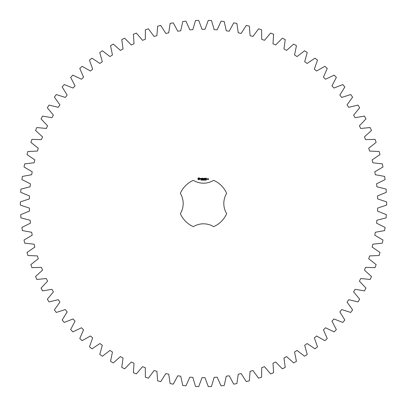 <?xml version="1.0" encoding="UTF-8"?>
<svg xmlns="http://www.w3.org/2000/svg" width="407" height="407" viewBox="0 0 407 407"><rect width="100%" height="100%" fill="white"/><g stroke="black" fill="none" stroke-linecap="round" stroke-linejoin="round"><path stroke-width="0.61" d="M386.65 205.097L386.65 201.903L377.64 198.906L377.533 195.935L386.314 192.318L386.09 189.128L376.892 186.767L376.582 183.816L385.088 179.594L384.646 176.424L375.305 174.715L374.786 171.79L382.982 166.987L382.315 163.858L372.878 162.8L372.156 159.915L379.996 154.553L379.115 151.48L369.627 151.083L368.706 148.26L376.149 142.364L375.056 139.357L365.562 139.626L364.453 136.869L371.469 130.469L370.167 127.544L360.714 128.475L359.412 125.804L365.964 118.93L364.463 116.102L355.097 117.689L353.612 115.115L359.666 107.804L357.972 105.087L348.743 107.326L347.079 104.864L352.61 97.141L350.732 94.551L341.682 97.426L339.85 95.085L344.831 87.001L342.77 84.549L333.944 88.049L331.954 85.836L336.36 77.422L334.137 75.122L325.575 79.228L323.433 77.167L327.238 68.462L324.862 66.321L316.605 71.016L314.331 69.109L317.521 60.16L314.998 58.191L307.092 63.451L304.685 61.701L307.244 52.554L304.589 50.768L297.069 56.563L294.546 54.991L296.459 45.686L293.691 44.088L286.589 50.397L283.964 48.998L285.226 39.586L282.351 38.187L275.707 44.974L272.995 43.763L273.59 34.285L270.624 33.089L264.474 40.324L261.681 39.306L261.62 29.808L258.577 28.821L252.94 36.467L250.086 35.648L249.359 26.175L246.255 25.402L241.168 33.425L238.263 32.804L236.879 23.413L233.73 22.853L229.212 31.212L226.272 30.795L224.237 21.52L221.052 21.184L217.135 29.838L214.168 29.63L211.492 20.518L208.292 20.406L204.986 29.309L202.014 29.309L198.708 20.406L195.508 20.518L192.832 29.63L189.865 29.838L185.948 21.184L182.763 21.52L180.728 30.795L177.788 31.212L173.27 22.853L170.121 23.413L168.737 32.804L165.832 33.425L160.745 25.402L157.641 26.175L156.914 35.648L154.06 36.467L148.423 28.821L145.38 29.808L145.319 39.306L142.526 40.324L136.376 33.089L133.41 34.285L134.005 43.763L131.293 44.974L124.649 38.187L121.774 39.586L123.036 48.998L120.411 50.397L113.309 44.088L110.541 45.686L112.454 54.991L109.931 56.563L102.411 50.768L99.756 52.554L102.315 61.701L99.908 63.451L92.002 58.191L89.479 60.16L92.669 69.109L90.395 71.016L82.138 66.321L79.762 68.462L83.567 77.167L81.425 79.228L72.863 75.122L70.64 77.422L75.046 85.836L73.056 88.049L64.23 84.549L62.169 87.001L67.15 95.085L65.318 97.426L56.268 94.551L54.39 97.141L59.921 104.864L58.257 107.326L49.028 105.087L47.334 107.804L53.388 115.115L51.903 117.689L42.537 116.102L41.036 118.93L47.588 125.804L46.286 128.475L36.834 127.544L35.531 130.469L42.547 136.869L41.438 139.626L31.944 139.357L30.851 142.364L38.294 148.26L37.373 151.083L27.885 151.48L27.004 154.553L34.844 159.915L34.122 162.8L24.685 163.858L24.018 166.987L32.214 171.79L31.695 174.715L22.354 176.424L21.912 179.594L30.418 183.816L30.108 186.767L20.91 189.128L20.686 192.318L29.467 195.935L29.36 198.906L20.35 201.903L20.35 205.097L29.36 208.094L29.467 211.065L20.686 214.682L20.91 217.872L30.108 220.233L30.418 223.184L21.912 227.406L22.354 230.576L31.695 232.285L32.214 235.21L24.018 240.013L24.685 243.142L34.122 244.2L34.844 247.085L27.004 252.447L27.885 255.52L37.373 255.917L38.294 258.74L30.851 264.636L31.944 267.643L41.438 267.374L42.547 270.131L35.531 276.531L36.834 279.456L46.286 278.525L47.588 281.196L41.036 288.07L42.537 290.898L51.903 289.311L53.388 291.885L47.334 299.196L49.028 301.913L58.257 299.674L59.921 302.136L54.39 309.859L56.268 312.449L65.318 309.574L67.15 311.915L62.169 319.999L64.23 322.451L73.056 318.951L75.046 321.164L70.64 329.578L72.863 331.878L81.425 327.772L83.567 329.833L79.762 338.538L82.138 340.679L90.395 335.984L92.669 337.891L89.479 346.84L92.002 348.809L99.908 343.549L102.315 345.299L99.756 354.446L102.411 356.232L109.931 350.437L112.454 352.009L110.541 361.314L113.309 362.912L120.411 356.603L123.036 358.002L121.774 367.414L124.649 368.813L131.293 362.027L134.005 363.237L133.41 372.715L136.376 373.911L142.526 366.676L145.319 367.694L145.38 377.192L148.423 378.179L154.06 370.533L156.914 371.352L157.641 380.825L160.745 381.598L165.832 373.575L168.737 374.196L170.121 383.587L173.27 384.147L177.788 375.788L180.728 376.205L182.763 385.48L185.948 385.816L189.865 377.162L192.832 377.37L195.508 386.482L198.708 386.594L202.014 377.691L204.986 377.691L208.292 386.594L211.492 386.482L214.168 377.37L217.135 377.162L221.052 385.816L224.237 385.48L226.272 376.205L229.212 375.788L233.73 384.147L236.879 383.587L238.263 374.196L241.168 373.575L246.255 381.598L249.359 380.825L250.086 371.352L252.94 370.533L258.577 378.179L261.62 377.192L261.681 367.694L264.474 366.676L270.624 373.911L273.59 372.715L272.995 363.237L275.707 362.027L282.351 368.813L285.226 367.414L283.964 358.002L286.589 356.603L293.691 362.912L296.459 361.314L294.546 352.009L297.069 350.437L304.589 356.232L307.244 354.446L304.685 345.299L307.092 343.549L314.998 348.809L317.521 346.84L314.331 337.891L316.605 335.984L324.862 340.679L327.238 338.538L323.433 329.833L325.575 327.772L334.137 331.878L336.36 329.578L331.954 321.164L333.944 318.951L342.77 322.451L344.831 319.999L339.85 311.915L341.682 309.574L350.732 312.449L352.61 309.859L347.079 302.136L348.743 299.674L357.972 301.913L359.666 299.196L353.612 291.885L355.097 289.311L364.463 290.898L365.964 288.07L359.412 281.196L360.714 278.525L370.167 279.456L371.469 276.531L364.453 270.131L365.562 267.374L375.056 267.643L376.149 264.636L368.706 258.74L369.627 255.917L379.115 255.52L379.996 252.447L372.156 247.085L372.878 244.2L382.315 243.142L382.982 240.013L374.786 235.21L375.305 232.285L384.646 230.576L385.088 227.406L376.582 223.184L376.892 220.233L386.09 217.872L386.314 214.682L377.533 211.065L377.64 208.094L386.65 205.097M193.35 180.342A25.285 25.285 0 0 0 180.342 193.35A19.511 19.511 0 0 1 180.342 213.65A25.285 25.285 0 0 0 193.35 226.658A19.511 19.511 0 0 1 213.65 226.658A25.285 25.285 0 0 0 226.658 213.65A19.511 19.511 0 0 1 226.658 193.35A25.285 25.285 0 0 0 213.65 180.342A19.511 19.511 0 0 1 193.35 180.342M198.504 177.869L197.929 178.439L197.929 179.141L198.504 179.716L199.206 179.716L199.776 179.141L199.776 178.439L199.206 177.869L198.504 177.869M201.373 179.93L201.017 180.128L201.333 180.026L201.073 179.691L201.373 179.93M201.821 179.736L201.511 180.159L201.511 179.66L201.821 179.736M202.304 179.66L202.304 180.159L201.984 179.711L201.923 180.159L201.923 179.66L202.243 180.067L202.304 179.66M203.169 179.904L202.986 180.169L202.722 179.909L202.986 179.65L202.844 180.057L203.169 179.904M200.305 178.398L200.992 178.958L200.361 179.207L201.114 179.192L200.427 178.627L201.063 178.378L200.305 178.398M201.277 178.368L201.582 178.368L201.643 179.339L201.704 178.368L202.065 178.307L201.277 178.368M202.284 178.246L202.228 179.278L202.89 179.339L202.345 179.217L202.345 178.851L202.834 178.79L202.345 178.729L202.345 178.368L202.951 178.307L202.284 178.246M203.8 179.66L203.734 180.159L203.556 179.741L203.378 180.159L203.246 179.66L203.693 180.077L203.8 179.66M204.345 179.66L204.345 180.159L203.963 180.159L203.963 179.66L204.345 179.66M205.077 179.711L204.945 180.169L205.077 179.711M205.479 179.894L205.22 180.138L205.479 180.006L205.235 179.68L205.479 179.894M205.917 179.894L205.657 180.138L205.917 180.006L205.672 179.68L205.917 179.894M206.41 179.945L206.125 180.128L206.14 179.685L206.41 179.945M204.044 178.276L203.663 178.917L203.169 178.307L203.23 179.339L203.291 178.531L203.663 179.095L204.034 178.525L204.156 179.273L204.044 178.276M205.072 178.246L204.406 178.307L204.467 179.339L204.528 178.851L205.011 178.79L204.528 178.729L204.528 178.368L205.072 178.246M205.382 178.246L205.382 179.339L205.382 178.246M206.369 178.246L205.708 178.307L205.764 179.339L206.435 179.278L205.825 179.217L205.825 178.851L206.313 178.79L205.825 178.729L205.825 178.368L206.369 178.246M207.468 179.278L207.468 178.79L207.051 178.729L206.99 179.278L207.468 179.278M207.636 178.729L207.636 179.334L208.053 178.861L207.636 178.729M208.17 178.729L208.47 179.385L208.114 179.446L208.532 179.502L208.588 178.79L208.17 178.729M198.855 178.302L199.344 178.79L198.855 179.278L198.367 178.79L198.855 178.302M205.031 180.062L204.894 179.716L205.031 180.062M207.112 178.851L207.346 179.217L207.112 178.851"/></g></svg>
